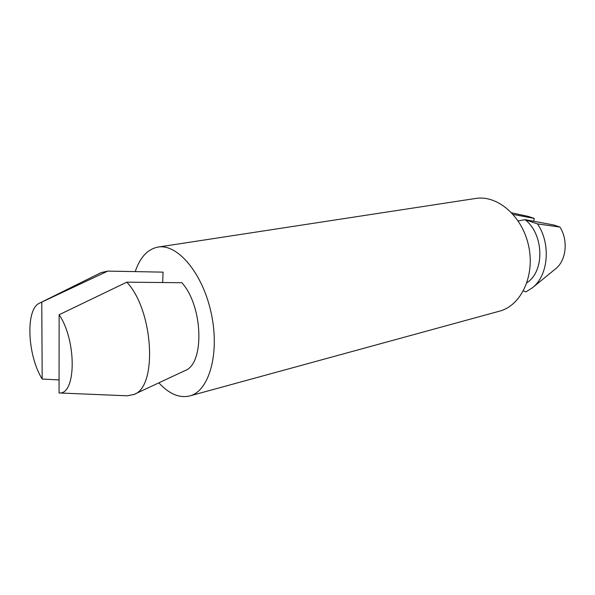 <?xml version="1.0" encoding="UTF-8"?>
<svg xmlns="http://www.w3.org/2000/svg" width="595" height="595" viewBox="0 0 595 595"><rect width="100%" height="100%" fill="white"/><g stroke="black" fill="none" stroke-linecap="round" stroke-linejoin="round"><path stroke-width="0.89" d="M108.476 271.134L132.41 271.551L107.784 271.104L39.508 303.153C25.302 309.058 27.318 355.408 42.185 379.052L59.076 379.945M107.784 271.104L101.053 272.622L39.508 303.153M59.061 392.96L127.248 395.801L134.009 394.448C157.749 386.943 153.525 310.144 126.787 282.179L59.136 314.733L59.061 392.96C76.249 395.125 76.881 340.779 59.136 314.733M134.009 394.448L184.978 370.625C204.747 363.895 203.2 306.232 181.854 282.714L126.787 282.179M158.88 382.83C169.092 393.942 179.363 398.323 189.693 395.95L499.525 311.155C521.027 305.659 535.143 275.916 528.665 246.07C522.44 216.163 497.442 194.736 475.569 198.47L158.039 247.081C147.642 249.119 140.033 257.293 135.229 271.603M189.693 395.95C209.053 391.265 219.942 353.631 211.299 313.55C202.888 273.425 177.63 243.481 158.039 247.081M132.41 271.551L163.067 272.146L162.673 282.506M526.947 282.677C544.886 271.38 543.994 234.14 525.058 219.659L518.178 220.924M511.76 212.854L528.278 216.416L534.236 218.417L533.752 221.273M523.422 290.866L525.906 291.87L532.294 287.876L555.552 268.843C566.247 260.625 568.485 240.477 559.94 227.074L553.722 224.977L525.058 219.659L537.501 223.899L559.94 227.074M534.236 218.417L513.202 214.438M532.294 287.876C548.359 275.663 551.223 243.987 537.501 223.899M41.776 302.401L42.185 379.052"/></g></svg>
